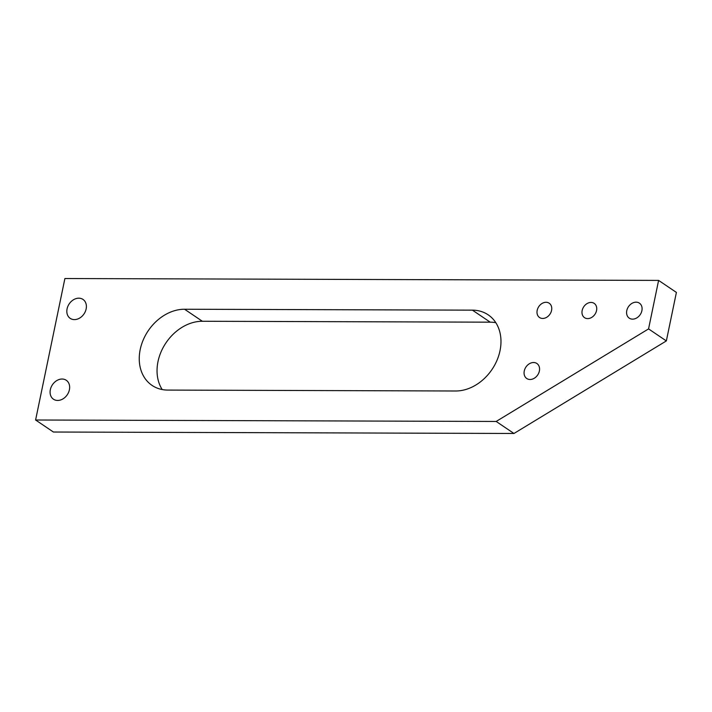 <?xml version="1.0" encoding="UTF-8"?>
<svg xmlns="http://www.w3.org/2000/svg" width="712" height="712" viewBox="0 0 712 712"><rect width="100%" height="100%" fill="white"/><g stroke="black" fill="none" stroke-linecap="round" stroke-linejoin="round"><path stroke-width="1.07" d="M542.704 318.46A8.624 6.746 124 0 1 539.554 317.525A8.624 6.746 124 0 1 537.791 308.421A8.624 6.746 124 0 1 546.051 302.288A8.624 6.746 124 0 1 549.21 303.232A8.624 6.746 124 0 1 550.963 312.337A8.624 6.746 124 0 1 542.704 318.46M587.685 318.602A8.624 6.746 124 0 1 584.525 317.668A8.624 6.746 124 0 1 582.772 308.563A8.624 6.746 124 0 1 591.031 302.431A8.624 6.746 124 0 1 594.182 303.374A8.624 6.746 124 0 1 595.944 312.479A8.624 6.746 124 0 1 587.685 318.602M533.582 362.515A9.06 7.084 -56 0 0 524.904 368.95A9.06 7.084 -56 0 0 526.755 378.508A9.06 7.084 -56 0 0 530.066 379.496A9.06 7.084 -56 0 0 538.735 373.061A9.06 7.084 -56 0 0 536.893 363.503A9.06 7.084 -56 0 0 533.582 362.515M636.092 302.173A9.06 7.084 -56 0 0 627.414 308.608A9.06 7.084 -56 0 0 629.266 318.166A9.06 7.084 -56 0 0 632.576 319.145A9.06 7.084 -56 0 0 641.254 312.719A9.06 7.084 -56 0 0 639.403 303.152A9.06 7.084 -56 0 0 636.092 302.173M62.086 379.024A11.428 8.945 -56 0 0 51.139 387.15A11.428 8.945 -56 0 0 53.471 399.209A11.428 8.945 -56 0 0 57.654 400.455A11.428 8.945 -56 0 0 68.592 392.33A11.428 8.945 -56 0 0 66.269 380.27A11.428 8.945 -56 0 0 62.086 379.024M78.827 298.186A11.428 8.945 -56 0 0 67.88 306.302A11.428 8.945 -56 0 0 70.212 318.371A11.428 8.945 -56 0 0 74.395 319.608A11.428 8.945 -56 0 0 85.342 311.491A11.428 8.945 -56 0 0 83.01 299.432A11.428 8.945 -56 0 0 78.827 298.186M496.175 421.451L648.561 328.908L658.6 280.403L64.899 278.526L35.6 420L496.175 421.451L513.966 433.475L666.352 340.923L676.4 292.418L658.6 280.403M184.559 309.239L472.412 310.147A43.12 33.749 124 0 1 488.183 314.837A43.12 33.749 124 0 1 496.976 360.352A43.12 33.749 124 0 1 455.671 390.995L167.818 390.078A43.12 33.749 124 0 1 152.048 385.397A43.12 33.749 124 0 1 143.254 339.873A43.12 33.749 124 0 1 184.559 309.239L202.35 321.263L490.212 322.171A43.12 33.749 124 0 1 495.828 322.705M35.6 420L53.4 432.024L513.966 433.475M162.203 389.553A43.12 33.749 124 0 1 164.178 345.703A43.12 33.749 124 0 1 202.35 321.263M648.561 328.908L666.352 340.923M472.412 310.147L490.212 322.171"/></g></svg>

